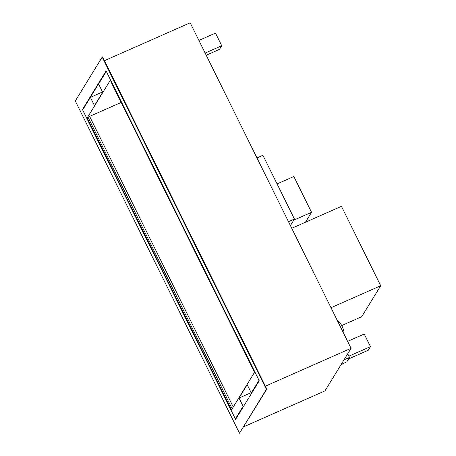<?xml version="1.0" encoding="UTF-8"?>
<svg xmlns="http://www.w3.org/2000/svg" width="456" height="456" viewBox="0 0 456 456"><rect width="100%" height="100%" fill="white"/><g stroke="black" fill="none" stroke-linecap="round" stroke-linejoin="round"><path stroke-width="0.68" d="M82.445 109.508L106.1 70.942L259.242 380.8L235.587 419.372L82.445 109.508L82.969 109.463L106.242 71.239L83.123 109.212M231.466 409.927L87.318 118.264L231.466 409.927M243.778 426.748L324.957 390.889L351.063 348.321L190.186 22.8L104.492 60.654M351.063 348.321L265.369 386.175M291.737 228.285L341.453 206.323L380.709 285.741L361.716 316.703L341.704 325.544M330.993 307.703L380.709 285.741M337.822 321.52L338.044 321.423A6.96 1.738 66.2 0 1 342.148 326.445A6.96 1.738 66.2 0 1 343.927 333.877M102.195 57.114L75.291 100.97L239.491 433.2L266.389 389.344L102.195 57.114L102.64 56.914L266.84 389.145L266.389 389.344M239.491 433.2L266.84 389.145M90.396 97.35L82.667 109.959L86.868 118.457L110.523 79.891L106.322 71.392L98.587 84.001L102.68 92.277L94.489 105.627L90.396 97.35L102.537 91.987M86.868 118.457L88.891 117.568M243.778 406.011L243.099 406.313L239.007 398.037L247.198 384.687L251.284 392.964L251.968 392.662M239.007 398.037L251.142 392.673M251.284 392.964L259.019 380.355L254.818 371.851L231.163 410.423L235.364 418.921L243.099 406.313M235.364 418.921L236.043 418.619M233.255 407.008L89.621 116.377L121.165 102.446M89.621 116.377L88.51 118.184L232.15 408.81M111.178 81.225L110.899 81.681L254.539 372.307M198.901 40.441L215.494 33.111L221.736 45.731L219.501 49.368L206.215 55.239M205.137 53.061L221.736 45.731M348.572 358.957L368.22 350.276L370.454 346.64L364.213 334.026L347.62 341.35M348.886 356.164L370.454 346.64M341.213 364.384L346.742 361.939L349.513 357.424L347.711 353.788M343.984 359.869L349.513 357.424M288.471 221.673L294.433 219.04L290.409 225.595M256.962 157.913L262.918 155.279L294.433 219.04M277.077 183.916L293.841 176.506L311.533 212.302L305.446 222.226M293.744 220.162L311.533 212.302"/></g></svg>
